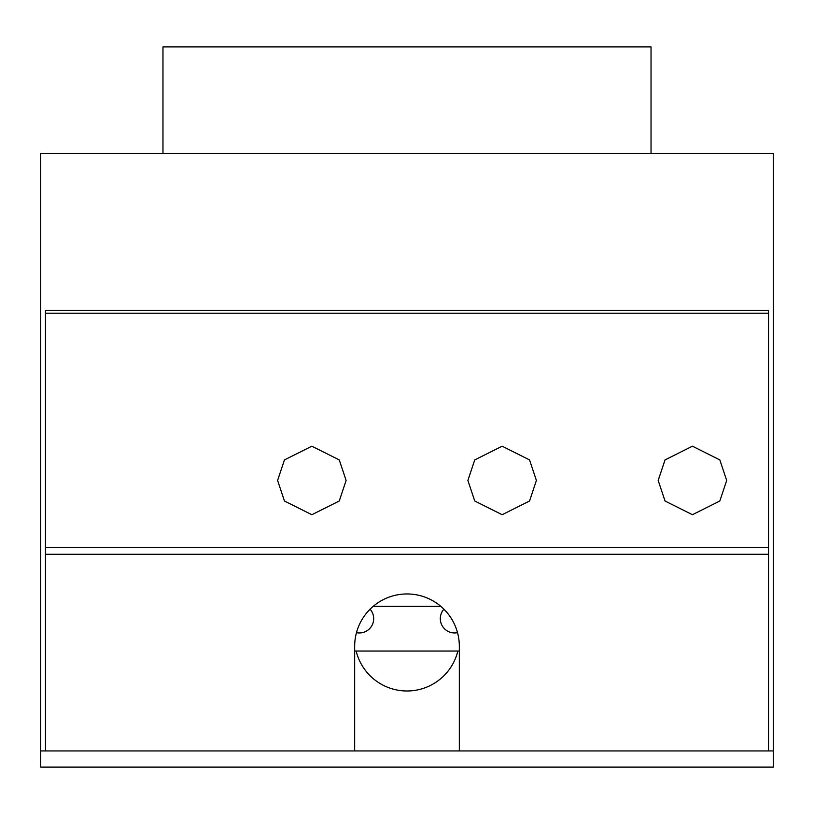 <?xml version="1.0" encoding="UTF-8"?>
<svg xmlns="http://www.w3.org/2000/svg" width="814" height="814" viewBox="0 0 814 814"><rect width="100%" height="100%" fill="white"/><g stroke="black" fill="none" stroke-linecap="round" stroke-linejoin="round"><path stroke-width="1.22" d="M726.678 480.453L719.83 501.007L692.429 514.713L665.028 501.007L658.18 480.453L665.028 459.91L692.429 446.204L719.83 459.91L726.678 480.453M536.395 480.453L529.548 501.007L502.146 514.713L474.745 501.007L467.887 480.453L474.745 459.91L502.146 446.204L529.548 459.91L536.395 480.453M346.113 480.453L339.255 501.007L311.854 514.713L284.452 501.007L277.605 480.453L284.452 459.91L311.854 446.204L339.255 459.91L346.113 480.453M356.481 632.651A14.276 14.276 0 0 0 370.085 609.198M457.519 632.651A14.276 14.276 0 0 1 443.915 609.198M457.844 651.037L356.156 651.037A52.33 52.33 0 0 0 457.844 651.037L459.33 651.037M40.7 750.946L40.7 153.449L773.3 153.449L773.3 750.946L40.7 750.946L40.7 767.114L773.3 767.114L773.3 750.946M354.67 651.037L356.156 651.037M651.037 153.449L651.037 46.886L162.963 46.886L162.963 153.449M768.538 750.946L768.538 310.429L45.462 310.429L45.462 750.946M373.219 606.328L440.781 606.328M459.33 750.946L459.33 646.285A52.33 52.33 0 0 0 407 593.955A52.33 52.33 0 0 0 354.67 646.285L354.67 750.946M768.538 554.283L45.462 554.283M768.538 313.217L45.462 313.217M768.538 547.557L45.462 547.557"/></g></svg>
